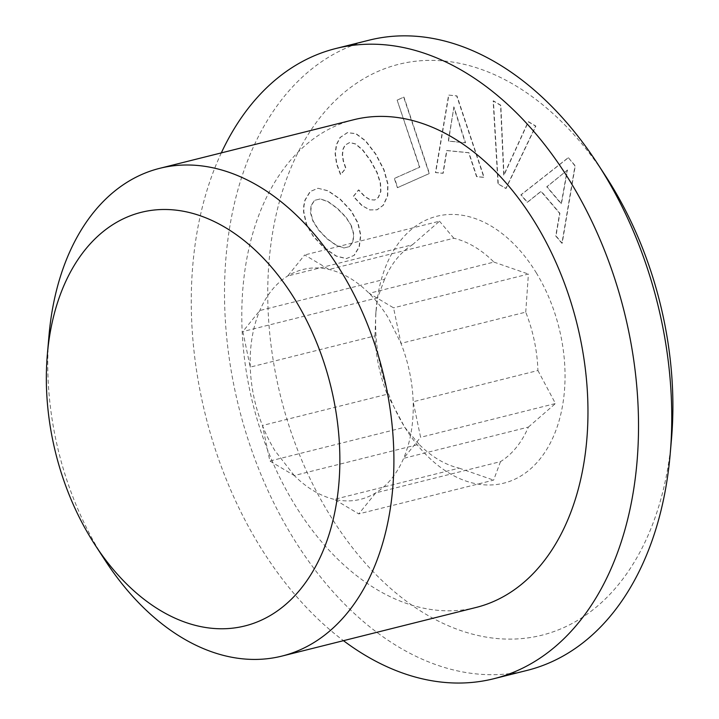 <?xml version="1.0" encoding="UTF-8"?>
<svg xmlns="http://www.w3.org/2000/svg" width="719" height="719" viewBox="0 0 719 719"><rect width="100%" height="100%" fill="white"/><g stroke="black" fill="none" stroke-linecap="round" stroke-linejoin="round"><path stroke-width="0.54" stroke-dasharray="3.6 2.7" d="M294.278 475.547L274.973 450.741A118.473 78.659 75.9 0 1 262.444 425.486A118.473 78.659 75.9 0 1 250.248 367.103A118.473 78.659 75.9 0 1 259.802 310.536A118.473 78.659 75.9 0 1 287.69 275.997A118.473 78.659 75.9 0 1 329.068 269.481A118.473 78.659 75.9 0 1 369.153 293.325A118.473 78.659 75.9 0 1 388.449 318.131L400.977 343.376A118.473 78.659 75.9 0 1 413.173 401.759C413.776 422.871 410.594 441.727 403.62 458.336A118.473 78.659 75.9 0 1 375.74 492.875C363.095 500.559 349.299 502.734 334.353 499.381A118.473 78.659 75.9 0 1 294.278 475.547L419.033 444.306A118.473 78.659 -104.1 0 0 459.117 468.141L334.353 499.381L358.763 513.896L375.74 492.875L500.496 461.634A118.473 78.659 -104.1 0 0 528.375 427.095L403.62 458.336L420.597 437.305L413.173 401.759L537.929 370.519A118.473 78.659 -104.1 0 0 525.733 312.136L400.977 343.376L393.554 307.84L369.153 293.325L493.908 262.084A118.473 78.659 -104.1 0 0 453.824 238.241L329.068 269.481L304.667 254.966L287.69 275.997L412.445 244.757A118.473 78.659 -104.1 0 0 384.557 279.296L259.802 310.536L242.824 331.567L250.248 367.103L375.003 335.863A118.473 78.659 -104.1 0 0 387.199 394.246L262.444 425.486L269.877 461.032L294.278 475.547M48.955 335.98A251.416 166.925 -104.1 0 0 55.561 438.213A251.416 166.925 -104.1 0 0 105.163 560.434M353.811 119.713A251.416 166.925 -104.1 0 0 249.619 389.617A251.416 166.925 -104.1 0 0 475.96 607.492M221.317 152.895A324.853 215.682 -104.1 0 0 201.356 397.221A324.853 215.682 -104.1 0 0 343.466 640.674M369.242 40.147A324.853 215.682 -104.1 0 0 234.619 388.889A324.853 215.682 -104.1 0 0 527.063 670.405M605.713 176.227A294.278 195.379 -104.1 0 0 361.01 80.357A294.278 195.379 -104.1 0 0 276.896 380.171A294.278 195.379 -104.1 0 0 488.929 637.546A294.278 195.379 -104.1 0 0 671.501 438.941M537.929 370.519L555.454 403.539L420.597 437.305M528.375 427.095L555.454 403.539M500.496 461.634L493.611 480.13L358.763 513.896M459.117 468.141L493.611 480.13M419.033 444.306L404.725 427.257L269.877 461.032M387.199 394.246L404.725 427.257M536.221 272.726A137.59 91.349 75.9 0 1 539.583 459.504A137.59 91.349 75.9 0 1 407.035 430.834A137.59 91.349 75.9 0 1 404.438 426.718A137.59 91.349 75.9 0 1 376.28 308.011A137.59 91.349 75.9 0 1 438.572 215.862A137.59 91.349 75.9 0 1 536.221 272.726M525.733 312.136L528.402 274.065L393.554 307.84M375.003 335.863L375.776 313.87L377.673 297.792L242.824 331.567M384.557 279.296L377.673 297.792M412.445 244.757L439.516 221.2L304.667 254.966M453.824 238.241L439.516 221.2M493.908 262.084L528.402 274.065M498.258 183.758L493.414 100.831L500.837 105.253L504.001 175.193L528.447 121.664L535.871 126.086L506.077 188.405L497.979 183.821L493.135 100.903L500.568 105.316L503.722 175.265L528.168 121.736L535.592 126.158L505.799 188.477L497.979 183.821M568.387 157.713L575.263 165.828L562.195 243.238L555.994 235.922L559.912 213.3L541.236 191.281L527.467 202.291L521.131 194.822L568.387 157.713L574.984 165.891L561.916 243.301L555.715 235.994L559.634 213.372L540.958 191.344L527.189 202.363L520.853 194.885L568.109 157.785M448.863 95.097L456.978 95.906L484.139 177.314L476.823 176.586L468.95 152.698L446.921 150.514L443.183 173.243L435.714 172.497L448.863 95.097L456.7 95.978L483.86 177.386L476.544 176.658L468.671 152.77L446.643 150.577L442.913 173.306L435.435 172.569L448.584 95.169M397.409 100.022L403.97 97.11L429.45 173.495L397.67 187.614L394.587 178.366L419.815 167.168L397.131 100.094L403.692 97.182L429.18 173.567L397.391 187.686L394.309 178.438L419.537 167.23L397.131 100.094M361.999 205.4L353.523 196.359L358.754 189.897L364.785 196.323L370.114 199.657L374.797 199.981L378.437 197.455L380.917 191.407L380.513 182.977L377.178 172.533L370.591 160.49L362.87 150.028L355.833 144.007L349.874 142.443L345.165 145.13L343.143 149.291L342.568 154.648L343.475 160.975L345.929 168.201L340.761 174.6L336.798 163.779L335.387 153.605L336.6 144.654L340.285 137.446L347.52 132.62L356.049 133.644L365.647 140.789L375.812 154.028L384.018 169.684L387.963 183.839L387.739 195.874L383.38 205.239L377.205 209.741L370.006 209.885L361.72 205.472L353.254 196.431L358.475 189.96L364.506 196.395L369.836 199.729L374.518 200.053L378.158 197.527L380.639 191.479L380.234 183.039L376.9 172.605L370.312 160.562L362.592 150.1L355.554 144.079L349.605 142.515L344.895 145.202L342.873 149.363L342.289 154.72L343.197 161.047L345.65 168.264L340.482 174.672L336.519 163.851L335.108 153.677L336.321 144.726L340.006 137.518L347.241 132.691L355.77 133.716L365.369 140.861L375.534 154.091L383.739 169.756L387.685 183.911L387.46 195.936L383.11 205.31L376.927 209.813L369.728 209.957L361.72 205.472M318.05 188.27L328.134 190.778L340.222 199.046L351.196 210.739L358.089 223.034L360.83 235.275L359.32 246.878L354.296 255.317L346.504 258.561L336.42 256.054L324.296 247.875L313.421 236.156L309.449 230.035L306.501 223.951L303.795 211.62L304.011 205.715L305.198 200.044L310.365 191.479L318.05 188.27L327.855 190.85L339.943 199.118L350.917 210.811L357.81 223.106L360.552 235.347L359.042 246.95L354.018 255.389L346.225 258.633L336.141 256.126L324.017 247.947L313.151 236.227L306.222 224.022L303.517 211.692L303.733 205.787L304.919 200.116L310.087 191.551L317.771 188.333M567.489 170.017L547.006 186.733L561.44 203.747L567.489 170.017L546.737 186.805L561.162 203.819L567.21 170.088M453.932 106.924L448.53 141.041L465.544 142.739L453.932 106.924L448.252 141.113L465.265 142.802L453.653 106.996M351.411 225.784L345.929 217.021L337.247 208.168L327.963 201.473L320.359 198.911L314.787 200.304L311.336 205.355L310.725 212.743L313.214 221.11L318.769 229.936L327.271 238.753L336.591 245.359L344.194 247.92L349.767 246.527L353.11 241.503L353.82 234.079L351.411 225.784L345.65 217.093L336.968 208.24L327.684 201.545L320.081 198.983L314.509 200.376L311.057 205.427L310.446 212.815L312.936 221.182L318.49 230.008L326.992 238.825L336.312 245.431L343.916 247.983L349.488 246.599L352.831 241.575L353.55 234.151L351.133 225.856M405.381 428.29L407.035 430.834M375.776 313.861L376.28 308.011"/><path stroke-width="1.08" d="M333.239 397.086A213.201 141.553 -104.1 0 0 179.624 210.622A213.201 141.553 -104.1 0 0 47.355 354.512A213.201 141.553 -104.1 0 0 52.954 441.205A213.201 141.553 -104.1 0 0 95.016 544.84A213.201 141.553 -104.1 0 0 272.294 614.296A213.201 141.553 -104.1 0 0 333.239 397.086M95.016 544.84L105.163 560.434A251.416 166.925 -104.1 0 0 281.893 656.096A251.416 166.925 -104.1 0 0 386.076 386.193A251.416 166.925 -104.1 0 0 159.744 168.318A251.416 166.925 -104.1 0 0 48.955 335.98L47.355 354.512M281.893 656.096L475.96 607.492A251.416 166.925 -104.1 0 0 580.143 337.588A251.416 166.925 -104.1 0 0 353.811 119.713L159.744 168.318M343.466 640.674A324.853 215.682 -104.1 0 0 493.8 678.727A324.853 215.682 -104.1 0 0 628.415 329.994A324.853 215.682 -104.1 0 0 335.971 48.479A324.853 215.682 -104.1 0 0 221.317 152.895M493.8 678.727L527.063 670.405A324.853 215.682 -104.1 0 0 670.216 453.761A324.853 215.682 -104.1 0 0 661.687 321.663A324.853 215.682 -104.1 0 0 597.597 163.752A324.853 215.682 -104.1 0 0 369.242 40.147L335.971 48.479M670.216 453.761L671.501 438.941A294.278 195.379 -104.1 0 0 663.763 319.272A294.278 195.379 -104.1 0 0 605.713 176.227L597.597 163.752"/></g></svg>
